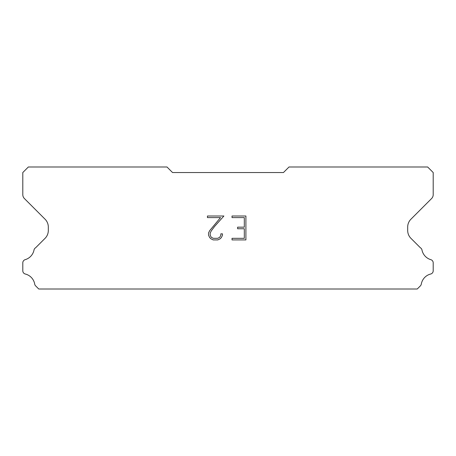 <?xml version="1.0" encoding="UTF-8"?>
<svg xmlns="http://www.w3.org/2000/svg" width="456" height="456" viewBox="0 0 456 456"><rect width="100%" height="100%" fill="white"/><g stroke="black" fill="none" stroke-linecap="round" stroke-linejoin="round"><path stroke-width="0.68" d="M244.313 238.328L244.313 228.758L237.616 228.758L237.616 227.168L244.313 227.168L244.313 217.603L232.03 217.603L232.03 216.007L245.909 216.007L245.909 239.919L232.03 239.919L232.03 238.328L244.313 238.328M222.46 233.854L222.46 235.29L221.325 237.627L220.145 238.784L217.808 239.919L213.214 239.919L210.894 238.767L209.709 237.599L208.557 235.267L208.557 232.902L209.709 230.611L220.516 217.603L207.451 217.603L207.451 216.007L223.896 216.007L214.582 226.467L211.27 230.884L210.193 233.067L210.193 235.165L211.236 237.268L213.357 238.328L217.683 238.328L219.786 237.268L220.841 235.165L220.841 233.854L222.46 233.854M283.461 172.539L172.539 172.539L166.993 166.993L28.346 166.993L22.8 172.539L22.8 194.644A5.546 5.546 0 0 0 24.424 198.565L45.064 219.205A11.092 11.092 0 0 1 48.313 227.048L48.313 230.491A11.092 11.092 0 0 1 45.064 238.334L35.631 247.762A3.329 3.329 0 0 0 33.978 250.219A12.643 12.643 0 0 1 25.188 259.658A3.329 3.329 0 0 0 22.8 262.85L22.8 270.79A3.329 3.329 0 0 0 25.319 274.022A12.643 12.643 0 0 1 34.707 284.105A3.329 3.329 0 0 0 35.631 285.878L38.76 289.007L417.24 289.007L420.369 285.878A3.329 3.329 0 0 0 421.293 284.105A12.643 12.643 0 0 1 430.681 274.022A3.329 3.329 0 0 0 433.2 270.79L433.2 262.85A3.329 3.329 0 0 0 430.812 259.658A12.643 12.643 0 0 1 422.022 250.219A3.329 3.329 0 0 0 420.369 247.762L410.936 238.334A11.092 11.092 0 0 1 407.687 230.491L407.687 227.048A11.092 11.092 0 0 1 410.936 219.205L431.575 198.565A5.546 5.546 0 0 0 433.2 194.644L433.2 172.539L427.654 166.993L289.007 166.993L283.461 172.539"/></g></svg>
